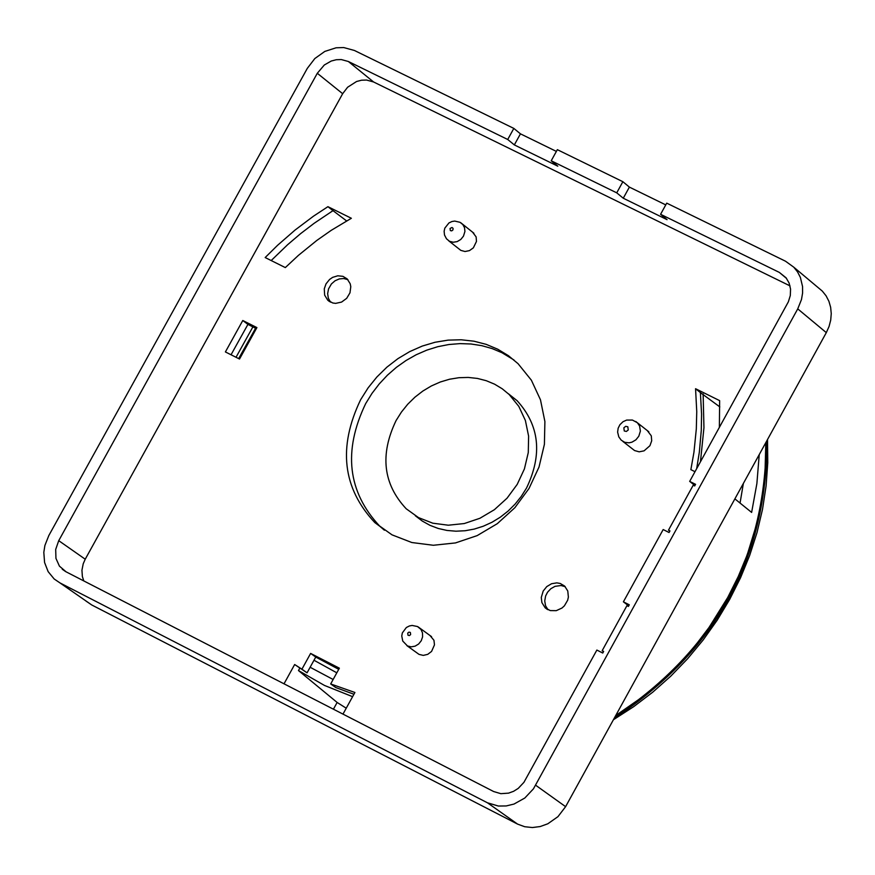 <?xml version="1.0" encoding="UTF-8"?>
<svg xmlns="http://www.w3.org/2000/svg" width="875" height="875" viewBox="0 0 875 875"><rect width="100%" height="100%" fill="white"/><g stroke="black" fill="none" stroke-linecap="round" stroke-linejoin="round"><path stroke-width="1.31" d="M628.709 605.861L623.394 601.836L663.173 529.55L669.069 532.514L669.955 530.906L668.478 530.163L693.208 485.209L694.684 485.942L695.57 484.334L689.675 481.392L694.914 485.527M623.394 601.836L629.289 604.811L628.403 606.419L626.927 605.675L602.164 650.694L603.641 651.438L602.755 653.045L596.87 650.059L523.928 782.337L518.241 788.386L513.614 791.295L508.583 793.133L500.839 793.669L493.631 791.525L66.084 571.823L59.434 566.147L55.945 558.381L55.694 549.434L58.734 540.663L317.297 73.281L324.308 65.002L331.253 61.031L336.273 59.73L341.305 59.566L348.338 61.491L507.719 139.486L514.336 144.911L557.802 166.184L551.217 160.781L616.733 192.839L623.263 198.22L667.067 219.669L660.581 214.298L779.33 272.409L786.078 277.812L789.108 283.052L790.552 289.089L790.311 295.498L788.375 301.798L689.675 481.392M507.719 139.486L513.833 128.406L354.43 50.477L343.744 47.556L336.098 47.797L324.811 51.417L314.836 58.538L307.3 68.381L48.814 535.566L44.898 545.475L43.816 552.366L44.581 562.505L48.136 571.627L54.184 578.988L59.959 582.903L487.441 802.791L498.378 806.039L506.209 805.952L514.008 804.059L524.803 798.033L533.444 788.834L797.738 308.875L801.478 299.534L802.594 293.038L802.561 286.573L800.373 277.397L797.552 271.917L793.756 267.17L785.498 261.209L666.728 203.142L660.581 214.298M551.217 160.781L557.342 149.669L622.869 181.705L616.733 192.839M790.016 285.884L373.592 81.977L366.581 80.052L361.561 80.205L356.562 81.506L347.605 87.248L342.661 93.702L85.225 559.212L83.212 563.795L81.944 570.205L82.37 576.527L83.781 580.923M543.211 591.019L541.286 597.45L541.888 602.58L545.158 607.808L550.244 610.586L556.259 610.663L561.991 608.027L564.397 605.828L567.667 600.228L568.378 597.111L567.777 590.997L564.616 586.053L560.252 583.472L556.839 582.87L551.556 583.734L546.766 586.6L543.211 591.019M265.169 257.545L277.583 245.284L295.072 230.048L313.523 216.158L327.928 206.675L351.356 218.28L331.242 230.333L316.761 240.483L298.364 255.413L285.327 267.586L265.169 257.545M695.002 471.702L690.867 469.645L693.952 452.244L696.314 428.991L696.752 411.622L695.559 388.719L719.644 400.641L719.37 427.405M406.952 645.684L419.005 654.369L423.27 655.397L427.755 654.347L431.572 651.427L434.47 644.864L433.956 640.303L429.997 635.512M622.792 441.372L634.561 450.548L639.166 451.828L644.077 450.844L649.928 445.703L651.7 440.803L651.295 435.838L647.281 430.566M448.766 240.866L460.819 250.37L464.997 251.519L469.47 250.611L473.353 247.844L476.47 241.434L476.131 236.906L472.577 232.159M239.52 359.034L256.9 327.589L242.78 320.513L225.4 351.936L239.52 359.034M284.014 683.812L294.656 664.519L301.93 669.189L310.625 653.417L339.369 668.183L330.684 683.944L354.911 692.486L342.978 714.109M326.025 283.861L324.275 288.848L324.658 295.148L327.786 300.245L332.741 302.98L335.65 303.373L341.578 302.083L346.686 298.32L349.978 292.819L350.788 286.683L350.197 283.752L347.156 278.884L342.891 276.336L337.783 275.8L332.631 277.364L329.569 279.464L326.025 283.861M360.631 399.711L368.113 387.855L376.928 376.939L386.925 367.139L397.939 358.641L409.773 351.575L422.231 346.084L435.094 342.245L448.153 340.123L461.158 339.773L473.922 341.195L486.194 344.356L497.766 349.223L508.452 355.698L518.055 363.683L531.377 380.198L540.477 399.809L544.895 421.542L544.403 444.325L539.022 467.02L529.003 488.502L514.861 507.708L497.295 523.677L477.17 535.609L455.492 542.927L433.355 545.267L411.83 542.522L392.011 534.844L374.839 522.605C342.562 488.173 337.827 447.212 360.631 399.711M338.745 669.331L315.755 657.059L307.059 672.82L294.656 664.519M231.044 354.769L247.92 324.395L256.266 328.584M384.409 530.217L379.914 526.356C347.648 491.947 342.912 451.008 365.695 403.561L371.984 393.4L379.258 383.906L387.417 375.189L396.375 367.358L406.011 360.522L416.205 354.747L426.836 350.12L437.773 346.697L448.875 344.52L459.998 343.613L471.012 343.995L481.775 345.658L492.155 348.589L502.009 352.745L513.975 359.986M85.991 601.059L91.733 604.964L517.584 824.108L524.705 826.722L532.361 827.542L540.192 826.547L547.805 823.791L557.955 816.659L565.611 806.663L826.306 332.631L829.052 326.506L830.714 320.097L831.25 313.622L830.638 307.278L828.909 301.284L826.098 295.838L822.314 291.102L817.83 287.339M665.766 204.892L629.388 187.108L622.869 181.705M556.38 151.408L520.45 133.842L513.833 128.406M346.609 220.927L332.992 210.656L314.202 223.256L300.661 233.603L287.645 244.683L271.195 260.542M615.727 715.531L644.405 695.581L662.32 680.455L679.131 663.983L694.728 646.297L709.002 627.495L727.716 597.505L738.259 576.505L747.195 554.892L757.411 521.598L762.048 499.056L764.914 476.416L765.822 442.608M734.88 498.87L751.625 512.422L756.886 483.547L759.227 454.606M330.575 302.181L328.344 298.277L327.644 293.661L328.552 288.881L331.417 283.948L335.027 280.788L339.303 278.917L343.766 278.534L347.933 279.694M547.991 609.755L545.552 605.741L544.731 600.95L545.617 595.984L547.531 592.244L550.856 588.7L555.002 586.348L561.028 585.517L565.261 586.709M307.059 672.82L301.93 669.189M315.755 657.059L310.625 653.417M353.938 694.258L335.803 687.564L330.684 683.944M346.238 708.203L337.137 702.461L333.419 709.198M337.137 702.461L298.473 670.556L299.797 668.161M247.92 324.395L242.78 320.513M332.992 210.656L327.928 206.675M719.808 406.897L700.394 392.602L701.575 414.127L701.28 430.434L699.322 452.277L696.675 468.661M700.394 392.602L695.559 388.719M740.053 503.059L743.367 483.438M629.388 187.108L623.263 198.22M520.45 133.842L514.336 144.911M668.478 530.163L669.791 531.191M602.164 650.694L603.498 651.689M703.128 393.958L703.948 427.689L700.459 461.781M396.091 420.536C379.728 454.606 383.097 484.017 406.197 508.769L418.545 517.628L432.819 523.195L448.317 525.208L464.275 523.545L479.894 518.284L494.386 509.698L507.041 498.203L517.212 484.378L524.42 468.902L528.281 452.55L528.609 436.144L525.394 420.492L518.809 406.383L509.162 394.505L502.25 388.795L494.572 384.169L486.248 380.702L477.433 378.438L468.267 377.431L458.927 377.705L449.553 379.225L440.311 381.992L431.364 385.952L422.877 391.027L414.969 397.141L407.783 404.173L401.461 412.016L396.091 420.536M508.266 393.663L517.092 400.673C539.503 425.327 542.642 454.464 526.509 488.075L521.248 496.431L515.069 504.153L508.058 511.098L500.347 517.158L492.056 522.222L483.317 526.214L474.294 529.069L465.117 530.742L455.952 531.202L446.939 530.436L438.222 528.467L429.964 525.328L422.297 521.062L415.33 515.758M336.82 672.82L313.994 660.253M238.656 358.597L255.588 328.245M352.603 696.675L324.538 685.464L298.473 670.556M333.134 679.492L310.133 667.264M236.02 357.273L252.897 326.889M766.205 441.919C765.341 558.108 715.017 649.6 615.245 716.417M91.733 604.964L59.959 582.903M517.584 824.108L487.441 802.791M565.611 806.663L535.664 785.236M826.306 332.631L797.738 308.875M348.338 61.491L373.592 81.977M779.33 272.409L786.57 278.458M58.734 540.663L85.225 559.212M317.297 73.281L342.661 93.702M421.258 640.73L418.622 644.022L415.089 646.166L411.184 646.844L407.477 645.958L402.762 641.08L401.756 635.994L402.347 632.898L406.35 627.517L409.423 625.953L412.158 625.45L417.484 626.533L420.984 629.442L422.494 632.909L422.592 636.858L421.258 640.73M418.108 626.872L431.55 636.639M410.627 634.583L410.364 632.45L408.964 632.133L407.728 633.106L408.002 635.239L409.402 635.556L410.627 634.583M463.488 236.119L460.797 239.455L457.188 241.598L453.217 242.244L449.487 241.281L446.469 238.777L444.5 234.992L444.128 231.219L444.828 228.134L448.952 222.939L451.948 221.517L454.705 221.069L460.02 222.305L462.853 224.569L464.538 227.73L464.92 231.459L463.488 236.119M460.863 222.808L473.889 233.22M452.944 229.906L453.086 228.397L452.036 227.489L450.056 228.473L450.33 230.573L451.719 230.869L452.944 229.906M638.827 436.198L635.895 439.83L631.947 442.17L629.048 442.827L624.794 442.334L621.239 440.169L618.811 436.898L617.619 432.108L618.155 428.225L619.905 424.714L623.055 421.684L626.653 420.077L632.439 420.055L637.416 422.778L639.603 426.037L640.38 431.08L638.827 436.198M635.775 421.498L648.812 431.78M628.239 429.986L627.823 426.792L625.713 426.333L623.853 427.798L624.269 430.981L626.38 431.441L628.239 429.986M767.058 440.377C766.959 558.425 715.991 651.098 614.163 718.375M822.314 291.102L793.756 267.17M65.691 571.627L62.256 569.231M374.839 522.605L379.914 526.356M329.602 301.634L327.786 300.245M547.181 609.317L545.158 607.808M509.162 394.505L517.092 400.673M767.528 439.502L767.769 462.7L766.084 486.062L762.497 509.414L757.017 532.58L749.689 555.395L740.567 577.708L729.717 599.342L717.227 620.156L703.161 639.986L687.652 658.689L670.797 676.134L652.717 692.202L633.544 706.77L613.419 719.742"/></g></svg>
